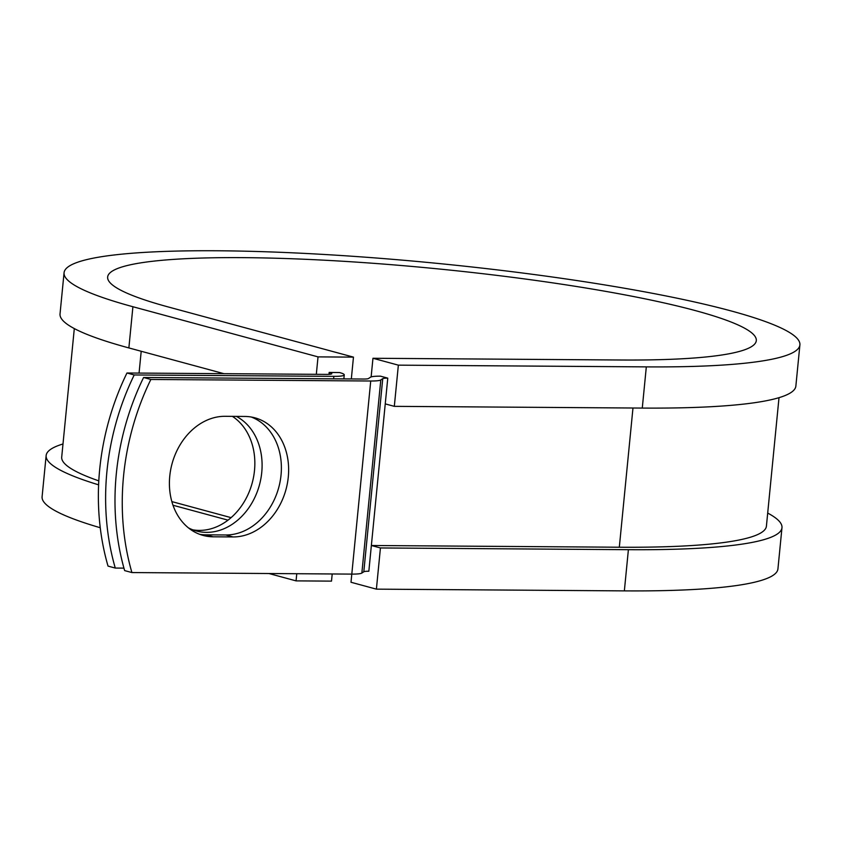 <?xml version="1.0" encoding="UTF-8"?>
<svg xmlns="http://www.w3.org/2000/svg" width="842" height="842" viewBox="0 0 842 842"><rect width="100%" height="100%" fill="white"/><g stroke="black" fill="none" stroke-linecap="round" stroke-linejoin="round"><path stroke-width="1.26" d="M169.758 476.214A61.003 48.773 105.2 0 0 203.164 535.438A61.003 48.773 105.2 0 0 213.205 536.807L233.024 536.943A61.003 48.773 105.2 0 0 287.406 483.276A61.003 48.773 105.2 0 0 254.884 417.811A61.003 48.773 105.2 0 0 244.843 416.453L225.014 416.306A61.003 48.773 105.2 0 0 169.758 476.214M199.575 534.281A61.003 48.773 105.2 0 0 205.943 534.838L225.772 534.975A61.003 48.773 105.2 0 0 279.691 483.624A61.003 48.773 105.2 0 0 251.211 417M232.403 416.358A61.003 48.773 -74.8 0 1 254.495 470.499A61.003 48.773 -74.8 0 1 192.871 529.85M236.36 416.39A61.003 48.773 -74.8 0 1 261.746 472.467A61.003 48.773 -74.8 0 1 196.449 531.007A61.003 48.773 -74.8 0 1 188.398 527.839M134.215 374.964A228.119 182.377 105.2 0 0 115.28 568.066L108.029 566.098A228.119 182.377 -74.8 0 1 126.963 372.995L134.215 374.964L333.853 376.353A25.028 3.094 5.6 0 0 344.252 374.869A25.028 3.094 5.6 0 0 339.589 372.564L329.169 372.417L328.98 374.343M126.963 372.995L326.601 374.395A12.514 1.547 5.6 0 0 331.801 373.648A12.514 1.547 5.6 0 0 329.475 372.501L329.169 372.417M115.28 568.066L123.953 568.118M143.582 377.5L363.47 379.037A12.514 1.547 -174.4 0 0 368.512 378.511L370.448 377.227A25.028 3.094 5.6 0 1 380.521 376.174L387.773 378.142A12.514 1.547 5.6 0 0 382.742 378.668L380.795 379.952A25.028 3.094 -174.4 0 1 370.733 381.005L150.844 379.468L143.582 377.5A228.119 182.377 -74.8 0 0 124.648 570.602L131.91 572.56A228.119 182.377 -74.8 0 1 150.844 379.468M779.008 397.677L766.409 526.176A354.04 43.816 5.6 0 1 619.323 547.226L371.364 545.5L368.838 571.244A12.514 1.547 5.6 0 0 363.807 571.771L361.86 573.055A25.028 3.094 -174.4 0 1 351.798 574.107L131.91 572.56M171.852 501.6L231.097 517.651M74.306 328.58L61.708 457.08A354.04 43.816 5.6 0 0 98.798 480.866M387.773 378.142L385.247 403.886L394.319 406.349L398.361 365.154L372.964 358.271L371.133 376.921M268.924 573.518L296.068 580.875L296.763 573.718M173.01 505.253L228.024 520.156M372.964 358.271L620.922 360.008A325.886 40.332 5.6 0 0 756.305 340.631A325.886 40.332 5.6 0 0 435.914 268.682A325.886 40.332 5.6 0 0 107.65 277.029A325.886 40.332 5.6 0 0 168.347 306.983L353.461 357.124L351.325 378.953M332.201 573.97L331.495 581.127L296.068 580.875M799.9 344.904L795.858 386.099A369.68 45.752 5.6 0 1 642.278 408.075L646.319 366.88A369.68 45.752 5.6 0 0 799.9 344.904A369.68 45.752 5.6 0 0 436.451 263.293A369.68 45.752 5.6 0 0 64.066 272.755L60.024 313.95A369.68 45.752 5.6 0 0 128.868 347.925L223.909 373.669M316.318 374.322L318.023 356.882L353.461 357.124M64.066 272.755A369.68 45.752 5.6 0 0 132.91 306.73L318.023 356.882M370.733 381.005L350.998 582.264L376.395 589.147L624.354 590.884A369.68 45.752 5.6 0 0 777.934 568.897L781.976 527.702A369.68 45.752 5.6 0 0 767.693 513.073M62.992 443.976A369.68 45.752 5.6 0 0 46.142 455.554L42.1 496.748A369.68 45.752 5.6 0 0 100.251 527.734M624.354 590.884L628.395 549.689A369.68 45.752 5.6 0 0 781.976 527.702M46.142 455.554A369.68 45.752 5.6 0 0 98.609 484.845M628.395 549.689L380.437 547.953L371.364 545.5L385.247 403.886M376.395 589.147L380.437 547.953M646.319 366.88L398.361 365.154M642.278 408.075L394.319 406.349M205.943 534.838L213.205 536.807M333.611 378.826L333.853 376.353M329.296 374.322L329.475 372.501M139.067 373.08L141.203 351.272M619.323 547.226L632.973 408.012M363.807 571.771L382.742 378.668M361.86 573.055L380.795 379.952M225.772 534.975L233.024 536.943M128.868 347.925L132.91 306.73M343.862 378.9L344.252 374.869"/></g></svg>
